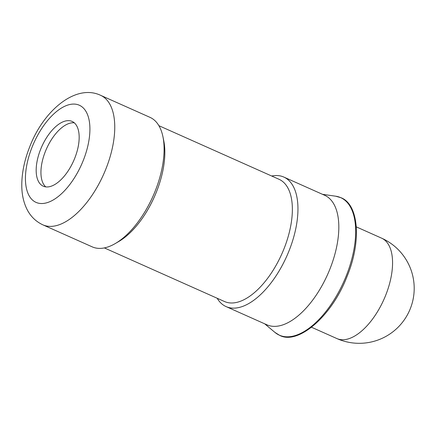 <?xml version="1.0" encoding="UTF-8"?>
<svg xmlns="http://www.w3.org/2000/svg" width="436" height="436" viewBox="0 0 436 436"><rect width="100%" height="100%" fill="white"/><g stroke="black" fill="none" stroke-linecap="round" stroke-linejoin="round"><path stroke-width="0.65" d="M271.693 176.019A70.904 34.896 114 0 1 281.236 176.155A70.904 34.896 114 0 1 283.858 177.081L324.727 195.317A70.904 34.896 114 0 1 328.826 271.704A70.904 34.896 114 0 1 269.562 325.747A70.904 34.896 114 0 1 266.941 324.82L226.071 306.584A70.904 34.896 114 0 1 217.161 298.24M283.858 177.081A70.904 34.896 114 0 1 287.956 253.469A70.904 34.896 114 0 1 228.693 307.511A70.904 34.896 114 0 1 226.071 306.584M158.895 125.688L279.062 179.305A66.921 32.934 114 0 1 282.931 251.398A66.921 32.934 114 0 1 227.003 302.404A66.921 32.934 114 0 1 224.524 301.532L104.357 247.91M162.939 136.724L163.751 140.692A66.921 32.934 114 0 1 118.766 241.506L115.273 243.55A70.904 34.896 114 0 1 94.819 247.779A70.904 34.896 114 0 1 92.192 246.852L42.87 224.845A70.904 34.896 114 0 0 45.497 225.766A70.904 34.896 114 0 0 105.828 169.119A70.904 34.896 114 0 0 100.656 95.337L149.979 117.344A70.904 34.896 114 0 1 162.939 136.724A70.904 34.896 114 0 1 115.273 243.55M40.641 149.286A35.452 17.445 114 0 1 72.12 121.426A35.452 17.445 114 0 1 74.703 158.317A35.452 17.445 114 0 1 43.224 186.177A35.452 17.445 114 0 1 40.641 149.286M74.333 122.848A35.452 17.445 -66 0 0 45.398 151.412A35.452 17.445 -66 0 0 45.764 186.875M346.195 275.988A75.303 37.06 114 0 1 282.125 336.151A75.303 37.06 114 0 1 274.931 332.396L279.58 335.317C297.739 345.301 331.709 316.71 347.061 276.429C361.967 240.563 358.414 204.13 340.974 197.715L335.698 196.205A75.303 37.06 114 0 1 337.922 196.652A75.303 37.06 114 0 1 346.195 275.988M32.128 147.03A53.181 26.171 114 0 1 77.374 104.542A53.181 26.171 114 0 1 83.222 160.573A53.181 26.171 114 0 1 37.97 203.062A53.181 26.171 114 0 1 32.128 147.03M336.854 338.549A54.952 54.952 0 0 0 410.271 308.77A54.952 54.952 0 0 0 381.642 238.181A54.952 27.043 114 0 1 385.647 295.363A54.952 27.043 114 0 1 338.886 339.263A54.952 27.043 114 0 1 336.854 338.549L311.544 327.256M42.87 224.845C35.719 221.488 30.362 216.185 26.803 208.926C23.62 202.299 21.953 194.887 21.8 186.69C21.604 173.86 24.258 160.541 29.757 146.736C43.453 110.744 75.597 83.423 100.656 95.337M264.712 323.828L274.931 332.396M322.498 194.32L335.698 196.205M381.642 238.181L356.326 226.884"/></g></svg>
